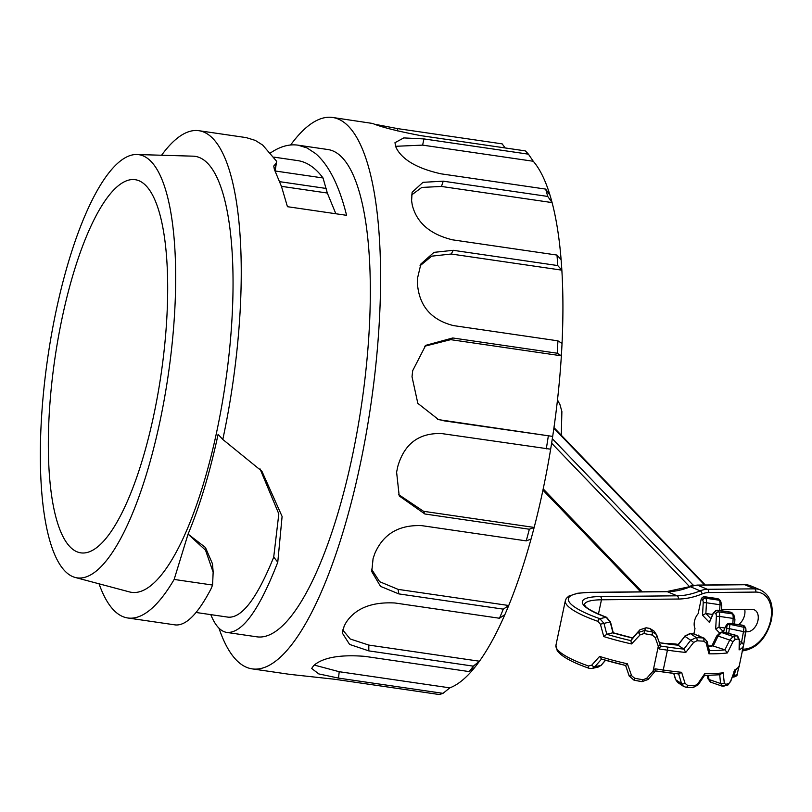 <?xml version="1.0" encoding="UTF-8"?>
<svg xmlns="http://www.w3.org/2000/svg" width="812" height="812" viewBox="0 0 812 812"><rect width="100%" height="100%" fill="white"/><g stroke="black" fill="none" stroke-linecap="round" stroke-linejoin="round"><path stroke-width="1.22" d="M395.525 146.302L422.626 145.125L533.261 161.263A272.142 77.465 98.3 0 1 550.018 195.266L545.644 189.094L441.16 173.849C418.474 168.805 403.777 160.664 397.058 149.438A278.617 79.312 -81.7 0 0 395.799 146.881L394.967 142.699L403.767 137.918L423.935 138.923L528.419 154.168A278.617 79.312 -81.7 0 0 526.856 152.453A278.617 79.312 -81.7 0 0 525.262 150.88L420.768 135.634C397.86 131.25 382.158 127.332 373.672 123.881A278.617 79.312 -81.7 0 0 371.987 123.363L332.626 117.476A278.617 79.312 -81.7 0 0 290.625 144.993M550.018 195.266A272.142 77.465 98.3 0 1 552.099 202.594A272.142 77.465 98.3 0 1 561.112 259.667L556.991 255.069L452.497 239.824C430.086 234.333 416.678 222.732 412.263 205.04A278.617 79.312 -81.7 0 0 411.593 200.757L412.11 192.292L422.991 182.324L443.23 181.177L547.724 196.433A278.617 79.312 -81.7 0 0 545.644 189.094M561.112 259.667A272.142 77.465 98.3 0 1 561.853 270.152A272.142 77.465 98.3 0 1 562.036 343.415L557.915 340.837L453.421 325.592C431.273 319.918 419.286 306.053 417.459 283.987A278.617 79.312 -81.7 0 0 417.449 278.486L420.91 263.961L433.984 252.359L453.238 250.309L557.732 265.565A278.617 79.312 -81.7 0 0 556.991 255.069M443.829 420.809L552.678 436.409L438.612 419.652L417.825 403.351L412.019 376.758A278.617 79.312 -81.7 0 0 412.679 370.698L425.701 345.354L452.741 337.975L557.235 353.22L561.356 355.798A272.142 77.465 98.3 0 1 552.678 436.409A272.142 77.465 98.3 0 1 550.648 449.198A272.142 77.465 98.3 0 1 534.164 527.435A272.142 77.465 98.3 0 1 531.038 539.077A272.142 77.465 98.3 0 1 508.728 605.508A272.142 77.465 98.3 0 1 504.881 614.613A272.142 77.465 98.3 0 1 479.445 661.222A272.142 77.465 98.3 0 1 475.345 666.682A272.142 77.465 98.3 0 1 449.838 687.855L443.007 693.346L338.513 678.101L318.801 673.919L311.676 668.469L313.615 665.667A278.617 79.312 -81.7 0 0 315.533 664.074C325.125 657.121 341.527 654.553 364.72 656.35L469.214 671.595A278.617 79.312 -81.7 0 0 473.315 666.144L368.821 650.889L349.586 644.423L342.248 632.913L344.247 625.879A278.617 79.312 -81.7 0 0 346.156 622.378C355.605 608.218 371.876 601.753 394.967 602.991L499.461 618.247M424.859 513.986L423.529 511.296L534.164 527.435L529.343 529.231L424.859 513.986L399.21 495.929L396.601 472.148A278.617 79.312 -81.7 0 0 397.839 466.271C404.477 443.596 419.124 432.705 441.799 433.588L550.648 449.198M398.814 593.897L398.093 589.37L508.728 605.508L503.298 609.142L398.814 593.897L380.513 586.365L371.774 571.597L373.063 558.666A278.617 79.312 -81.7 0 0 374.738 553.682C383.162 534.063 398.824 524.714 421.732 525.638L526.227 540.883L531.038 539.077M562.036 343.415A272.142 77.465 98.3 0 1 561.356 355.798L450.721 339.66L452.761 337.965M290.006 674.386L334.656 679.258L439.14 694.504A278.617 79.312 -81.7 0 0 443.007 693.346M449.838 687.855L339.203 671.707L314.335 665.089M469.194 671.605L475.345 666.682M368.821 650.889L368.81 645.083L479.445 661.222L473.315 666.134M368.81 645.083L350.205 638.983L342.634 629.868M503.298 609.142A278.617 79.312 -81.7 0 1 499.451 618.247L504.881 614.613M398.093 589.37L379.62 581.676L371.52 569.171M526.227 540.883A278.617 79.312 -81.7 0 0 529.343 529.231M423.529 511.296L398.57 494.549M546.293 448.843A278.617 79.312 -81.7 0 0 548.313 436.054M442.043 420.261L437.597 419.327M424.706 346.216L450.721 339.66M557.225 353.22A278.617 79.312 -81.7 0 0 557.915 340.837M419.977 265.839L431.71 256.166L451.218 254.014L561.853 270.152L557.712 265.544M411.461 195.073L421.804 187.43L441.464 186.455L552.099 202.594L547.714 196.413M528.409 154.148L533.261 161.263M374.789 124.256L397.657 128.621L502.151 143.866M502.131 143.846L505.206 147.957M218.976 628.194A278.617 79.312 -81.7 0 0 252.167 668.875A278.617 79.312 -81.7 0 0 366.05 434.481A278.617 79.312 -81.7 0 0 348.612 126.439A278.617 79.312 -81.7 0 0 332.626 117.476M211.1 588.619L212.592 585.056L213.15 572.186L205.548 550.231L188.069 534.113C199.884 505.764 209.892 472.513 218.103 434.379L222.813 439.465L261.911 471.254L282.099 516.452L277.765 562.219C259.211 610.025 242.26 633.431 226.883 632.447L256.846 636.821A246.219 70.086 -81.7 0 0 357.483 429.67A246.219 70.086 -81.7 0 0 342.075 157.457A246.219 70.086 -81.7 0 0 327.947 149.54L297.984 145.165L307.058 147.957L315.635 153.6C328.86 165.08 339.183 185.654 346.592 215.322L287.448 206.695L281.5 186.506L274.365 169.393L273.745 166.054L276.151 163.253L276.709 161.395L262.692 145.074L255.303 140.405L246.229 137.614M196.068 612.481L228.202 617.171C241.925 618.186 257.099 598.16 273.745 557.083L277.745 562.208M226.883 632.447C220.529 631.452 215.16 625.514 210.785 614.623M175.128 624.895C185.897 626.093 197.895 614.004 211.13 588.629M212.592 585.056L174.144 579.443L188.069 534.113L205.426 547.471L212.48 563.812L213.18 572.186M273.715 557.083L278.82 513.915L260.033 468.9M275.156 170.987L323.034 177.97C315.452 167.8 307.027 162.004 297.74 160.603L273.847 157.112M323.034 177.97L327.317 193.033L335.853 213.759M270.589 152.879C280.018 146.485 289.143 143.917 297.984 145.165M275.156 171.007L276.344 163.141M222.803 439.454A246.219 70.086 -81.7 0 0 212.998 138.629A246.219 70.086 -81.7 0 0 198.879 130.702A246.219 70.086 -81.7 0 0 161.588 155.244M99.054 583.818A246.219 70.086 -81.7 0 0 127.778 617.983A246.219 70.086 -81.7 0 0 174.144 579.443M75.171 577.454L129.484 591.918A220.306 62.707 -81.7 0 0 220.915 410.557A220.306 62.707 -81.7 0 0 207.77 163.435A220.306 62.707 -81.7 0 0 193.073 156.168L136.873 154.513A213.82 60.859 -81.7 0 0 47.786 357.483A213.82 60.859 -81.7 0 0 75.171 577.454A213.82 60.859 -81.7 0 0 163.902 401.412A213.82 60.859 -81.7 0 0 151.144 161.568A213.82 60.859 -81.7 0 0 136.873 154.513M146.048 185.765A188.557 53.673 98.3 0 1 157.853 394.226A188.557 53.673 98.3 0 1 80.784 552.85A188.557 53.673 98.3 0 1 54.901 358.528A188.557 53.673 98.3 0 1 135.228 179.696A188.557 53.673 98.3 0 1 146.048 185.765M706.572 641.175A2.588 1.279 165.7 0 1 707.191 641.774L704.319 638.262L702.928 637.948A101.084 20.909 -168.1 0 1 696.229 637.552A2.588 1.401 94.1 0 1 697.011 640.759L693.681 642.404L685.775 652.432L683.877 649.103L678.061 645.195A86.823 17.955 -168.1 0 1 663.84 643.419L659.476 642.779M655.578 670.895L662.084 671.849A2.588 0.741 -81.7 0 0 662.247 671.93A2.588 0.741 -81.7 0 0 663.242 670.022A103.672 21.437 11.9 0 0 681.593 672.285L685.054 683.339L687.602 685.429A103.672 21.437 11.9 0 0 694.473 685.836L697.589 684.09L704.755 673.666L704.714 675.137M704.755 673.666A103.672 21.437 11.9 0 0 723.177 672.793L724.263 682.821L725.481 684.364A103.672 21.437 11.9 0 0 728.963 683.46L730.617 681.177L734.596 670.671M733.195 674.802L734.312 675.046L733.632 677.086C736.454 676.325 737.641 675.3 737.164 674.021L739.214 665.82L737.194 673.828A2.588 1.725 15.1 0 1 737.154 674.041A2.588 1.725 15.1 0 1 734.312 675.046L735.53 670.347M746.025 630.264L743.66 644.829L741.579 642.13L739.458 641.683M743.66 644.829A103.672 21.437 -168.1 0 1 743.589 645.256A103.672 21.437 -168.1 0 1 739.113 649.894L739.245 640.232L738.382 638.8A103.672 21.437 -168.1 0 1 734.89 639.704L732.891 641.886L727.359 652.939L724.933 649.833L712.52 645.794M727.359 652.939A103.672 21.437 -168.1 0 1 708.947 653.812L706.217 643.145L703.882 641.175A103.672 21.437 -168.1 0 1 697.011 640.759M678.05 645.185L684.881 636.303L690.373 633.614L696.229 637.552L690.707 640.232L693.681 642.404M685.775 652.432A103.672 21.437 -168.1 0 1 667.423 650.168L659.222 648.971L660.572 646.088L660.156 644.84M632.477 637.948L639.947 629.787L646.119 627.828A60.91 12.596 11.9 0 0 649.884 628.498L652.401 631.969L656.35 634.385L660.105 644.698A2.588 0.832 161.5 0 1 660.136 644.769A2.588 0.832 161.5 0 1 658.309 646.25L655.213 637.481L652.239 635.065A77.749 16.078 -168.1 0 1 644.058 633.573L640.221 634.751L631.553 643.926L630.863 640.617L632.467 637.948M644.058 633.573L644.484 630.528A75.161 15.54 -168.1 0 0 652.401 631.969L652.239 635.065M660.633 646.24L656.35 634.385L653.833 630.914L649.793 628.427L646.068 627.757L644.484 630.528L638.323 632.477L640.221 634.751M631.553 643.926A77.749 16.078 -168.1 0 1 603.773 636.567L606.777 634.233A75.161 15.54 11.9 0 0 630.863 640.617L639.947 629.787M646.007 627.808L639.968 629.767L632.447 637.968A60.91 12.596 -168.1 0 1 612.948 632.781L606.777 634.233L603.986 623.372L600.393 624.205L597.916 621.353A77.749 16.078 -168.1 0 1 565.355 600.606L555.936 645.266A77.749 16.078 11.9 0 0 588.507 666.013L591.765 665.14L599.591 656.411L601.55 659.05A75.161 15.54 11.9 0 0 625.484 665.404M653.833 630.914L649.702 628.468M689.561 633.614A2.588 1.441 -86.2 0 1 690.007 633.512A2.588 1.441 -86.2 0 1 690.373 633.614A86.823 17.955 11.9 0 0 693.519 633.807L702.928 637.948A2.588 1.563 92.7 0 1 703.882 641.175M709.617 651.711L707.181 641.764A2.588 1.279 165.7 0 1 706.217 643.145M708.947 653.812L709.515 651.589M739.245 640.232A2.588 1.675 180 0 0 739.468 639.531L736.565 635.634A101.084 20.909 -168.1 0 1 733.165 636.517L729.714 640.079A2.588 0.67 25.4 0 1 732.891 641.886M713.322 645.814L718.072 636.05L721.472 632.477L733.165 636.517A2.588 2.304 77.9 0 1 734.89 639.704M725.664 626.062A2.588 1.705 20.2 0 0 725.593 626.57L723.066 632.061A2.588 2.365 -106 0 0 721.807 632.061L720.366 632.436A2.588 2.314 -103.2 0 1 721.472 632.477A86.823 17.955 11.9 0 0 723.066 632.061L736.565 635.634A2.588 2.375 72.7 0 1 738.382 638.8M739.113 649.894L739.164 648.362M728.679 633.39L729.968 624.367A86.823 17.955 11.9 0 0 729.521 623.454L743.122 625.433A2.588 2.487 -32.1 0 1 744.797 626.539L743.122 625.433A101.084 20.909 -168.1 0 1 744.015 627.311L743.467 631.614A2.588 0.802 9.4 0 1 745.842 632.822A2.588 0.802 9.4 0 1 745.822 632.893M725.593 626.57L726.486 625.494A84.235 17.417 -168.1 0 1 726.913 626.387A2.588 2.517 158.6 0 1 729.968 624.367L744.015 627.311A2.588 2.517 -17.7 0 1 745.954 628.975L744.797 626.539M724.933 628.031L719.026 627.168L715.676 628.914L716.346 616.755A3.887 1.106 -81.7 0 0 715.92 614.045L714.438 612.502A3.887 1.106 -81.7 0 0 713.23 613.517L709.921 621.332M712.611 614.481L705.872 613.496L702.522 615.242L703.202 603.083A3.887 1.106 -81.7 0 0 702.766 600.372L701.436 598.982A3.887 1.106 -81.7 0 0 701.253 598.86L698.127 613.71A11.662 7.795 -67.2 0 0 694.991 628.569L693.895 633.796M727.42 685.247A2.588 2.375 -107.3 0 0 728.963 683.46M721.939 686.069L722.71 686.14A2.588 2.304 -102.1 0 0 725.481 684.364M722.71 686.14L720.559 683.501A2.588 1.594 -4.8 0 0 724.263 682.821M723.177 672.793L719.706 674.64L720.559 683.501L708.917 679.471A2.588 1.604 175.6 0 1 707.82 678.294L707.587 675.513M692.474 687.571A2.588 1.563 -87.3 0 0 692.9 687.683L698.178 684.82L697.589 684.09M683.531 686.394L686.11 687.277L692.869 687.683A2.588 1.563 -87.3 0 0 694.473 685.836M673.869 673.463L675.726 679.725L681.562 683.653L683.45 686.323L685.775 687.175A2.588 1.401 -85.9 0 0 686.13 687.277A2.588 1.401 -85.9 0 0 687.602 685.429M681.593 672.285L678.639 673.909L681.562 683.653A2.588 1.127 -16.4 0 0 685.054 683.339M654.34 672.062L653.071 671.128L655.04 668.824L655.345 670.895M625.575 665.353L629.168 675.99L634.06 680.223L642.028 681.674L648.067 679.492L641.947 681.593L642.83 679.725L646.585 678.426L653.071 671.128L658.309 646.25L659.222 648.971M599.591 656.411A77.749 16.078 11.9 0 0 627.371 663.78L631.594 675.696L629.168 676L634.06 680.223L634.639 678.233A77.749 16.078 11.9 0 0 642.83 679.725M631.594 675.696L634.639 678.233M627.371 663.78L625.636 665.434L629.178 675.899M603.773 636.567L600.393 624.205M606.889 617.546A2.588 1.431 110 0 0 606.544 617.293A2.588 1.431 110 0 0 606.158 617.242L610.238 622.083M726.913 626.387L726.131 632.721M660.562 646.047L667.322 647.032A101.084 20.909 11.9 0 0 683.877 649.103L690.707 640.232L684.881 636.303L677.441 645.438M704.288 638.252L693.519 633.807A2.588 1.533 -87 0 0 693.113 633.695A2.588 1.533 -87 0 0 692.737 633.756M741.569 642.119L743.467 631.614L729.47 628.681A2.588 0.802 -171 0 0 726.75 628.985M724.923 649.823L729.714 640.079L718.072 636.05A2.588 0.68 -154.9 0 0 716.691 636.04L720.366 632.436M723.38 631.99L725.654 626.082L729.521 623.454A2.588 2.497 150.5 0 0 726.486 625.494M703.811 596.668L704.045 596.647A6.476 1.847 -81.7 0 0 703.811 596.668L701.253 598.86M721.533 609.751L752.145 609.447A11.662 7.795 -67.2 0 1 754.318 609.863A11.662 7.795 -67.2 0 1 757.535 622.093A11.662 7.795 -67.2 0 1 747.436 631.777L746.005 631.787M612.969 632.781L610.198 621.911L603.986 623.372L599.895 618.714A2.588 1.36 109.4 0 0 597.916 621.353M598.434 666.997L601.053 665.332A2.588 1.127 40.4 0 0 601.327 665.16A2.588 1.127 40.4 0 0 601.438 664.886M597.936 667.099L592.141 668.459M677.604 682.395L675.726 679.725A2.588 1.147 163.7 0 1 675.493 679.4A2.588 1.147 163.7 0 1 675.523 679.035M708.582 675.503L708.917 679.471L711.018 682.1M738.534 624.611A11.662 7.795 112.8 0 0 744.746 609.518M601.56 659.05L594.831 666.794L592.192 668.469L589.431 668.337A2.588 1.36 -70.6 0 1 589.076 668.296A2.588 1.36 -70.6 0 1 588.507 666.013M605.397 660.278L601.053 665.332L594.831 666.794A2.588 1.096 -139.4 0 1 591.765 665.14M338.513 678.101L339.203 671.707M451.218 254.014L453.258 250.279M441.464 186.455L443.25 181.137M422.626 145.125L423.945 138.862M397.413 130.894L397.667 128.56M281.439 186.334L327.317 193.033M274.73 170.124L276.151 163.253M279.724 181.675L326.16 188.455M723.462 631.787L719.026 627.168L719.615 616.44L733.134 618.419A6.476 1.847 98.3 0 0 732.424 613.892L718.904 611.923L717.422 610.38L730.942 612.36L732.424 613.892A2.588 2.426 -43.9 0 1 733.764 614.582L730.567 612.146A6.476 1.847 98.3 0 1 730.942 612.36A2.588 2.426 -43.9 0 1 732.302 613.05M732.84 623.778L733.134 618.419A2.588 0.751 3.2 0 1 734.921 619.221A2.588 0.751 3.2 0 1 734.789 619.444M655.04 668.824L663.242 670.022L667.423 650.168A2.588 0.741 98.3 0 0 667.322 647.032M734.931 669.748A103.672 21.437 11.9 0 0 739.407 665.109L743.69 644.616M657.162 635.958A2.588 0.751 161.3 0 1 657.192 636.029A2.588 0.751 161.3 0 1 655.213 637.481M709.353 650.605A101.084 20.909 11.9 0 0 724.943 649.833M739.407 645.418A101.084 20.909 11.9 0 0 741.6 642.13M719.412 632.802L715.676 628.914M715.92 614.045A2.588 2.426 136.1 0 1 718.904 611.923A6.476 1.847 -81.7 0 1 719.615 616.44A2.588 0.751 -176.8 0 0 716.346 616.755M714.438 612.502A2.588 2.426 136.1 0 1 717.422 610.38A6.476 1.847 -81.7 0 0 717.047 610.177L730.567 612.146M717.047 610.177L713.301 612.857A2.588 1.675 22.9 0 0 713.23 613.517M710.845 618.673L705.872 613.496L706.46 602.768A2.588 0.751 -176.8 0 0 703.202 603.083M709.455 622.449L702.522 615.242M662.399 671.889A101.084 20.909 11.9 0 0 678.649 673.919M655.599 670.763L648.067 679.492L646.585 678.426M641.947 681.593A75.161 15.54 -168.1 0 1 634.121 680.172M613.354 633.198L610.482 621.931L606.523 617.282C585.452 609.041 585.361 605.904 585.553 606.432L584.376 604.615A58.312 12.058 -168.1 0 1 601.459 599.794L598.444 614.075M713.342 645.824A86.823 17.955 -168.1 0 1 708.308 646.271M689.581 586.66L551.622 443.2M543.198 488.895L642.18 591.816M698.34 635.096L699.233 636.019M720.63 600.921A2.588 2.426 -43.9 0 0 719.27 600.22L717.94 598.83L704.41 596.861L705.75 598.241L719.27 600.22A6.476 1.847 98.3 0 1 719.99 604.747L719.665 610.553M719.28 599.51L717.564 598.617A6.476 1.847 98.3 0 1 717.94 598.83A2.588 2.426 -43.9 0 1 719.28 599.51L720.62 600.9L721.766 605.559A2.588 0.751 3.2 0 0 719.99 604.747L706.46 602.768A6.476 1.847 -81.7 0 0 705.75 598.241A2.588 2.426 136.1 0 0 702.766 600.372M721.472 610.817L721.766 605.559A2.588 0.751 3.2 0 1 721.635 605.772M678.335 599.033L601.459 599.794A2.588 1.847 89.4 0 0 600.2 596.566A60.91 12.596 11.9 0 0 606.158 617.242L599.895 618.714A75.161 15.54 -168.1 0 1 590.436 592.445L667.302 591.684L677.076 595.805A2.588 1.847 89.4 0 1 678.335 599.033A106.26 71.02 -67.2 0 0 702.015 593.968A29.811 19.924 112.8 0 1 708.663 592.547L755.799 592.08A29.811 19.924 112.8 0 1 770.639 620.409A29.811 19.924 112.8 0 1 743.772 649.143L742.767 649.153M666.419 643.723L668.915 643.693A106.26 71.02 -67.2 0 1 678.223 644.434M751.13 586.031A32.399 21.65 112.8 0 0 744.777 584.731L754.551 588.842L707.404 589.309A32.399 21.65 112.8 0 0 700.188 590.862A103.672 69.284 -67.2 0 1 677.076 595.805L600.2 596.566M666.205 591.694A2.588 1.847 -90.6 0 1 666.723 591.572A2.588 1.847 -90.6 0 1 667.302 591.684A103.672 69.284 112.8 0 0 690.413 586.741A32.399 21.65 -67.2 0 1 697.64 585.198L744.777 584.731A2.588 1.847 -90.6 0 0 744.198 584.62A2.588 1.847 -90.6 0 0 743.68 584.741M702.015 593.968A2.588 1.604 67.7 0 0 700.188 590.862L690.413 586.741A2.588 1.604 -112.3 0 0 689.469 586.711L666.753 591.572L589.888 592.344A2.588 1.847 -90.6 0 0 589.329 592.466M696.452 585.249A2.588 1.847 -90.6 0 1 697.092 585.087A2.588 1.847 -90.6 0 1 697.64 585.198L707.404 589.309A2.588 1.847 89.4 0 1 708.663 592.547M760.905 590.141A32.399 21.65 -67.2 0 0 754.551 588.842A2.588 1.847 89.4 0 1 755.799 592.08M742.391 650.93A2.588 1.847 -90.6 0 0 743.772 649.143M746.066 631.198L747.436 631.777M704.643 585.016L553.875 428.239M590.436 592.445A2.588 1.847 -90.6 0 0 589.888 592.344L577.738 593.227L568.755 596.14L566.289 598.444L565.355 600.606M693.367 585.503A6.476 1.847 -81.7 0 0 693.103 585.097L694.473 585.3M690.504 586.305A2.588 2.426 -43.9 0 1 693.103 585.097L552.322 438.703M717.564 598.617L704.045 596.647A6.476 1.847 -81.7 0 1 704.41 596.861A2.588 2.426 136.1 0 0 701.436 598.982M438.612 419.642L437.891 419.418M290.006 674.396L252.167 668.875M175.615 624.966L127.778 617.983M246.554 137.664L198.879 130.702M734.647 624.042L734.911 619.231L733.764 614.582M632.721 637.958L612.989 632.731M659.446 642.718L678.01 645.124M739.468 639.562L739.296 649.092M743.66 644.789L745.964 629.006M713.301 612.857L709.627 621.535M733.926 671.28C738.017 668.388 739.844 666.337 739.407 665.109M707.82 678.284L710.307 682.05L721.959 686.079L727.4 685.257L730.668 681.451L734.86 670.204M703.953 675.523L720.772 674.711M698.178 684.82L704.836 674.975M655.457 670.935L679.126 674.031M625.798 665.525L601.093 658.979M694.92 634.121L690.027 633.512L684.546 636.192M708.277 646.119L712.703 645.713M736.971 635.593L723.492 632.02M723.522 632.03L721.838 632.051M711.545 646.585L716.681 636.04M742.807 625.23L729.217 623.251M689.489 586.7L697.092 585.087L744.228 584.62L750.816 585.888L760.59 590.009C770.355 595.186 773.958 605.244 771.4 620.185C766.234 638.76 756.439 649.021 742.026 650.991M605.498 660.298L601.316 665.17L598.363 666.997M673.727 673.442L675.503 679.421L677.685 682.466M553.967 427.609L705.323 585.005M683.521 686.384L677.675 682.456M733.601 677.086L732.434 676.843M555.936 645.266L557.215 650.676C561.518 656.512 572.145 662.389 589.096 668.306L592.121 668.469M542.934 490.154L640.719 591.836M557.489 399.93L559.976 404.66L561.884 411.542L561.285 435.232"/></g></svg>
